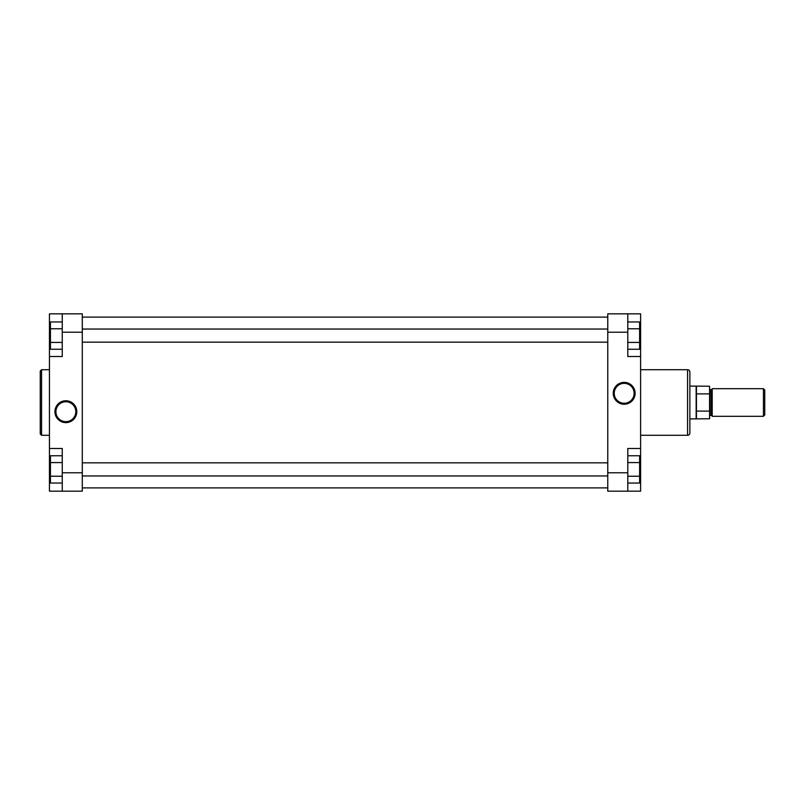 <?xml version="1.0" encoding="UTF-8"?>
<svg xmlns="http://www.w3.org/2000/svg" width="805" height="805" viewBox="0 0 805 805"><rect width="100%" height="100%" fill="white"/><g stroke="black" fill="none" stroke-linecap="round" stroke-linejoin="round"><path stroke-width="1.21" d="M40.25 433.965L40.25 371.035L41.568 369.726L41.568 435.274L40.25 433.965M65.869 422.625A10.938 10.938 0 0 1 54.931 411.697A10.938 10.938 0 0 1 65.869 400.759A10.938 10.938 0 0 1 76.797 411.697A10.938 10.938 0 0 1 65.869 422.625M65.869 401.745A9.952 9.952 0 0 0 55.917 411.697A9.952 9.952 0 0 0 65.869 421.649A9.952 9.952 0 0 0 75.811 411.697A9.952 9.952 0 0 0 65.869 401.745M62.257 491.171L62.257 448.476L49.447 448.476L49.447 491.171L82.291 491.171L82.291 332.213L62.257 332.213L62.257 313.829L82.291 313.829L82.291 332.213M62.257 313.829L49.447 313.829L49.447 356.524L62.257 356.524L62.257 332.213M49.447 356.524L49.447 448.476M62.257 349.249L50.433 349.249L50.433 321.95L62.257 321.95M50.433 342.427L62.257 342.427M50.433 328.772L62.257 328.772M62.257 483.05L50.433 483.05L50.433 455.751L62.257 455.751M50.433 476.228L62.257 476.228M50.433 462.573L62.257 462.573M624.187 382.375A10.938 10.938 0 0 1 635.115 393.303A10.938 10.938 0 0 1 624.187 404.241A10.938 10.938 0 0 1 613.249 393.303A10.938 10.938 0 0 1 624.187 382.375M624.187 403.255A9.952 9.952 0 0 0 634.129 393.303A9.952 9.952 0 0 0 624.187 383.351A9.952 9.952 0 0 0 614.235 393.303A9.952 9.952 0 0 0 624.187 403.255M689.865 372.021L689.865 432.979A2.294 2.294 0 0 1 687.571 435.274L687.571 369.726A2.294 2.294 0 0 1 689.865 372.021M640.609 435.274L687.571 435.274M640.609 369.726L687.571 369.726M627.799 313.829L627.799 356.524L640.609 356.524L640.609 313.829L607.765 313.829L607.765 472.787L627.799 472.787L627.799 491.171L607.765 491.171L607.765 472.787M627.799 491.171L640.609 491.171L640.609 448.476L627.799 448.476L627.799 472.787M640.609 448.476L640.609 356.524M627.799 455.751L639.623 455.751L639.623 483.05L627.799 483.05M639.623 462.573L627.799 462.573M639.623 476.228L627.799 476.228M627.799 321.95L639.623 321.95L639.623 349.249L627.799 349.249M639.623 328.772L627.799 328.772M639.623 342.427L627.799 342.427M712.204 416.125A0.654 0.654 0 0 0 711.55 415.471L711.55 389.529A0.654 0.654 0 0 0 712.204 388.875M711.55 415.471L710.231 415.471A0.654 0.654 0 0 0 709.577 416.125M711.55 389.529L710.231 389.529A0.654 0.654 0 0 1 709.577 388.875M764.75 414.978L763.432 416.296L712.204 416.296L712.204 388.704L763.432 388.704L764.75 390.023L764.75 414.978M696.436 418.761L696.436 411.103L709.577 411.103L709.577 418.761L689.865 418.922M709.577 411.103L709.577 386.239L689.865 386.078M709.577 393.897L696.436 393.897L696.436 386.239M763.432 416.296L763.432 388.704M696.436 411.103L696.436 393.897M696.154 418.922L696.154 386.078M62.257 472.787L82.291 472.787M50.433 468.842L49.447 468.842M50.433 336.158L49.447 336.158M627.799 332.213L607.765 332.213M639.623 336.158L640.609 336.158M639.623 468.842L640.609 468.842M710.231 389.529L710.231 415.471M82.291 475.966L607.765 475.966M82.291 462.835L607.765 462.835M82.291 342.165L607.765 342.165M82.291 329.034L607.765 329.034M82.291 487.89L607.765 487.89M82.291 317.11L607.765 317.11M49.447 435.274L41.568 435.274M49.447 369.726L41.568 369.726"/></g></svg>

